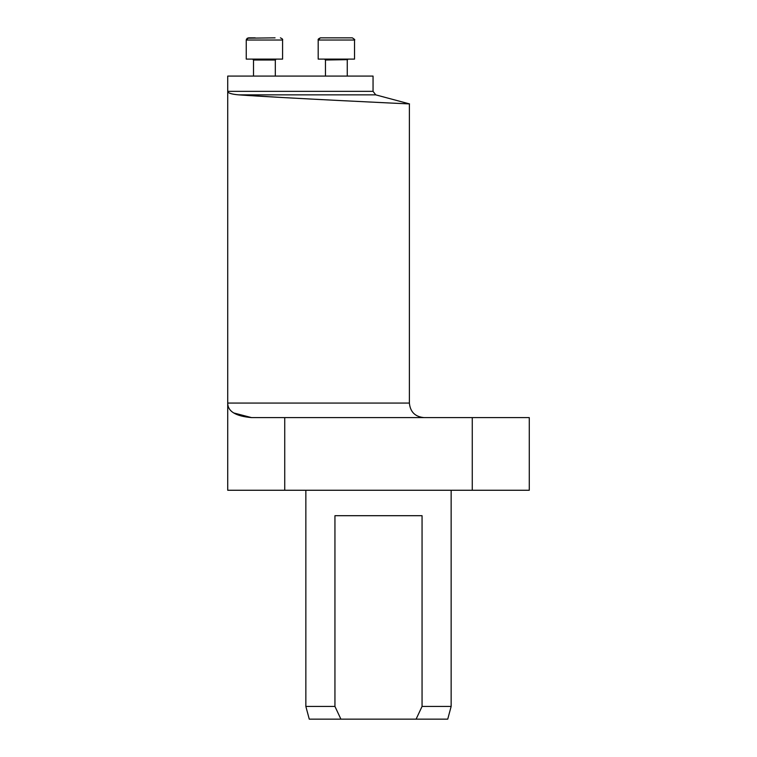 <?xml version="1.0" encoding="UTF-8"?>
<svg xmlns="http://www.w3.org/2000/svg" width="757" height="757" viewBox="0 0 757 757"><rect width="100%" height="100%" fill="white"/><g stroke="black" fill="none" stroke-linecap="round" stroke-linejoin="round"><path stroke-width="1.14" d="M281.718 97.473L238.701 94.862C277.365 97.691 414.495 104.267 409.386 103.87C414.495 104.267 277.384 97.7 238.701 94.862C231.424 94.218 227.772 93.054 227.725 91.351L227.725 76.088L373.05 76.088L373.05 91.351L227.725 91.351L227.725 403.074L409.386 403.074C410.247 411.893 415.082 416.738 423.911 417.599M233.733 412.953L251.504 417.599C235.673 416.227 227.753 411.382 227.725 403.074L227.725 490.262L284.736 490.262L284.736 417.599L529.275 417.599L529.275 490.262L284.736 490.262M251.504 417.599L284.736 417.599M305.856 706.432L334.944 706.432L334.944 515.697L422.056 515.697L422.056 706.432L451.144 706.432L447.737 719.15L309.263 719.15L305.856 706.432L305.856 490.262M472.264 417.599L472.264 490.262M334.944 706.432L340.905 719.15M416.095 719.15L422.056 706.432M282.588 59.103L282.588 40.026L282.588 59.103L246.252 59.103L246.252 40.026L248.438 37.85L255.194 37.85M247.293 38.181L275.075 37.85M253.519 60.011L253.519 76.088L253.519 60.011L252.611 59.103L253.519 60.011L252.611 59.103L253.519 60.011L275.321 60.011L276.229 59.103M354.522 59.103L354.522 40.026L318.186 40.026C317.808 39.392 318.536 38.664 320.372 37.85L352.336 37.85C354.522 39.241 355.251 39.97 354.522 40.026L354.522 59.103L318.186 59.103L318.186 40.026L320.372 37.85M347.321 59.661L325.453 60.011L324.545 59.103L325.453 60.011L325.453 76.088L325.453 60.011M347.009 37.85L331.027 37.85M373.05 91.351L375.746 94.862L238.701 94.862M280.412 37.85C282.247 38.664 282.967 39.392 282.588 40.026L246.252 40.026L246.527 38.986M451.144 706.432L451.144 490.262M375.746 94.862L409.386 103.87L409.386 403.074M275.321 76.088L275.321 60.011L275.321 76.088M246.252 59.103L246.252 40.026M282.588 40.026L282.361 39.061M347.255 76.088L347.255 60.011L348.163 59.103M318.186 59.103L318.186 40.026"/></g></svg>
